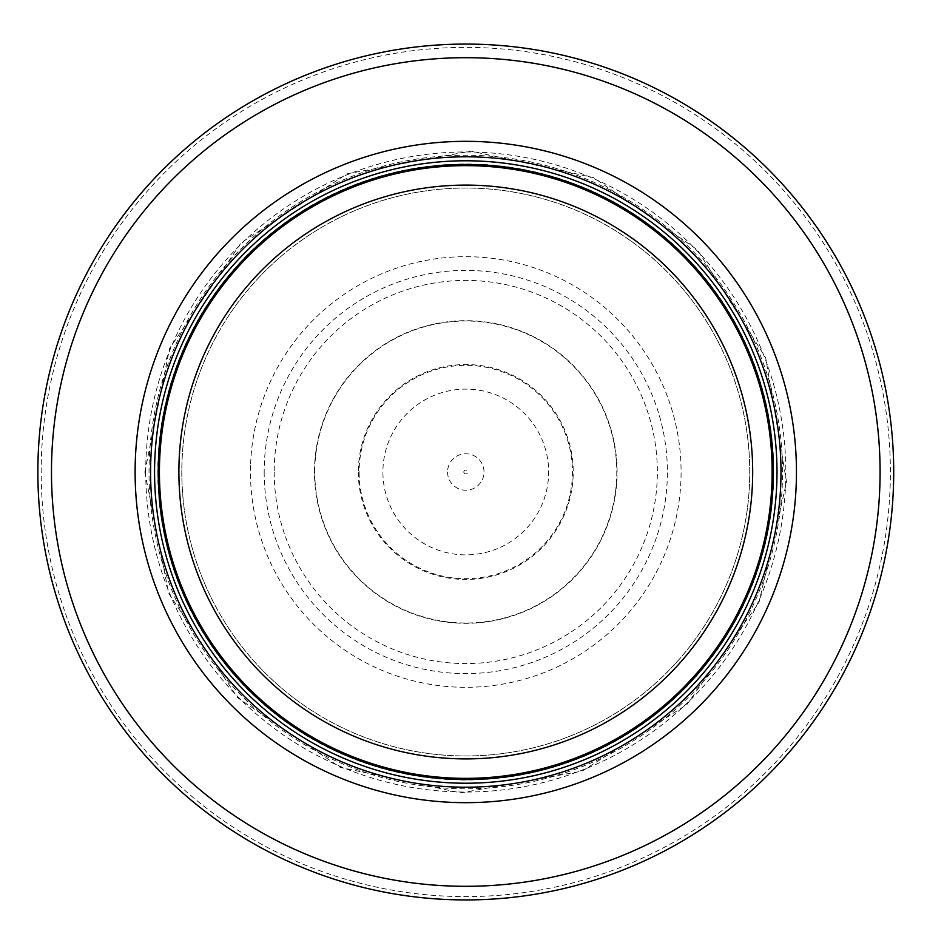 <?xml version="1.0" encoding="UTF-8"?>
<svg xmlns="http://www.w3.org/2000/svg" width="944" height="944" viewBox="0 0 944 944"><rect width="100%" height="100%" fill="white"/><g stroke="black" fill="none" stroke-linecap="round" stroke-linejoin="round"><path stroke-width="0.71" stroke-dasharray="4.72 3.54" d="M772.133 472A306.352 306.352 0 0 0 312.606 206.689A306.352 306.352 0 0 0 312.606 737.311A306.352 306.352 0 0 0 772.133 472A306.352 306.352 0 0 0 312.606 206.689A306.352 306.352 0 0 0 312.606 737.311A306.352 306.352 0 0 0 772.133 472A306.352 306.352 0 0 0 312.606 206.689A306.352 306.352 0 0 0 312.606 737.311A306.352 306.352 0 0 0 772.133 472A306.352 306.352 0 0 0 312.606 206.689A306.352 306.352 0 0 0 312.606 737.311A306.352 306.352 0 0 0 772.133 472A306.352 306.352 0 0 0 312.606 206.689A306.352 306.352 0 0 0 312.606 737.311A306.352 306.352 0 0 0 772.133 472M776.995 472A311.213 311.213 0 0 0 310.175 202.476A311.213 311.213 0 0 0 310.175 741.524A311.213 311.213 0 0 0 776.995 472A311.213 311.213 0 0 0 310.175 202.476A311.213 311.213 0 0 0 310.175 741.524A311.213 311.213 0 0 0 776.995 472A311.213 311.213 0 0 0 465.781 160.787A311.213 311.213 0 0 0 154.568 472A311.213 311.213 0 0 0 465.781 783.213A311.213 311.213 0 0 0 776.995 472A311.213 311.213 0 0 0 465.781 160.787A311.213 311.213 0 0 0 154.568 472A311.213 311.213 0 0 0 465.781 783.213A311.213 311.213 0 0 0 776.995 472M893.708 472A427.915 427.915 0 0 0 251.824 101.409A427.915 427.915 0 0 0 251.824 842.591A427.915 427.915 0 0 0 893.708 472A427.915 427.915 0 0 0 251.824 101.409A427.915 427.915 0 0 0 251.824 842.591A427.915 427.915 0 0 0 893.708 472M463.834 472A1.947 1.947 0 0 0 465.758 473.947A1.947 1.947 0 0 0 467.728 472.012A1.947 1.947 0 0 0 465.793 470.053A1.947 1.947 0 0 0 463.834 472M447.562 472A18.219 18.219 0 0 0 475.87 487.175A18.219 18.219 0 0 0 474.395 455.94A18.219 18.219 0 0 0 447.562 472M314.789 472A150.993 150.993 0 0 0 540.086 603.452A150.993 150.993 0 0 0 543.661 342.637A150.993 150.993 0 0 0 314.789 472M264.178 472A201.603 201.603 0 0 0 564.63 647.714A201.603 201.603 0 0 0 570.447 299.696A201.603 201.603 0 0 0 264.178 472M314.47 472A151.311 151.311 0 0 1 544.24 342.613A151.311 151.311 0 0 1 540.027 603.853A151.311 151.311 0 0 1 314.47 472M181.838 469.805A283.955 283.955 0 0 0 607.122 718.278A283.955 283.955 0 0 0 609.022 226.831A283.955 283.955 0 0 0 181.838 469.805M358.331 472A107.451 107.451 0 0 0 519.837 564.866A107.451 107.451 0 0 0 519.342 378.851A107.451 107.451 0 0 0 358.331 472M772.404 472A306.611 306.611 0 0 0 312.476 206.465A306.611 306.611 0 0 0 312.476 737.535A306.611 306.611 0 0 0 772.404 472M890.381 472A424.588 424.588 0 0 0 253.488 104.288A424.588 424.588 0 0 0 253.488 839.712A424.588 424.588 0 0 0 890.381 472M782.541 472A316.759 316.759 0 0 0 307.402 197.674A316.759 316.759 0 0 0 307.402 746.326A316.759 316.759 0 0 0 782.541 472M181.803 472A283.979 283.979 0 0 0 607.771 717.936A283.979 283.979 0 0 0 607.771 226.064A283.979 283.979 0 0 0 181.803 472M274.208 472A191.573 191.573 0 0 0 559.296 639.194A191.573 191.573 0 0 0 566.058 308.759A191.573 191.573 0 0 0 274.208 472M157.801 472A307.98 307.98 0 0 0 619.559 738.833A307.98 307.98 0 0 0 620.196 205.532A307.98 307.98 0 0 0 157.801 472M145.742 472A320.04 320.04 0 0 0 625.801 749.17A320.04 320.04 0 0 0 625.801 194.83A320.04 320.04 0 0 0 145.742 472M250.573 465.616A215.303 215.303 0 0 0 571.592 659.514A215.303 215.303 0 0 0 577.103 287.708A215.303 215.303 0 0 0 250.573 465.616M359.109 472.566A106.672 106.672 0 0 0 519.448 564.193A106.672 106.672 0 0 0 518.952 379.523A106.672 106.672 0 0 0 359.109 472.566M382.91 472.873A82.883 82.883 0 0 0 507.73 543.484A82.883 82.883 0 0 0 506.963 400.079A82.883 82.883 0 0 0 382.898 472A82.883 82.883 0 0 0 382.91 472.873M144.845 472.059L168.669 593.304L237.581 697.675L340.241 767.366L460.802 792.889L582.082 771.13L686.866 704.649L758.988 602.484L786.564 482.03L765.678 357.729L697.451 249.889L593.575 177.602L470.773 151.111L347.203 173.779L241.121 242.797L169.578 348.466L144.845 472.059"/><path stroke-width="1.42" d="M772.133 472A306.352 306.352 0 0 0 312.606 206.689A306.352 306.352 0 0 0 312.606 737.311A306.352 306.352 0 0 0 772.133 472M776.995 472A311.213 311.213 0 0 0 310.175 202.476A311.213 311.213 0 0 0 310.175 741.524A311.213 311.213 0 0 0 776.995 472M796.453 472A330.66 330.66 0 0 0 300.452 185.638A330.66 330.66 0 0 0 300.452 758.362A330.66 330.66 0 0 0 796.453 472M893.708 472A427.915 427.915 0 0 0 251.824 101.409A427.915 427.915 0 0 0 251.824 842.591A427.915 427.915 0 0 0 893.708 472M752.687 472A286.905 286.905 0 0 1 322.329 720.461A286.905 286.905 0 0 1 322.329 223.539A286.905 286.905 0 0 1 752.687 472M773.313 472A307.52 307.52 0 0 0 312.016 205.674A307.52 307.52 0 0 0 312.016 738.326A307.52 307.52 0 0 0 773.313 472M780.995 472A315.213 315.213 0 0 0 308.181 199.019A315.213 315.213 0 0 0 308.181 744.981A315.213 315.213 0 0 0 780.995 472M880.091 472A414.31 414.31 0 0 0 258.632 113.197A414.31 414.31 0 0 0 258.632 830.803A414.31 414.31 0 0 0 880.091 472"/></g></svg>
